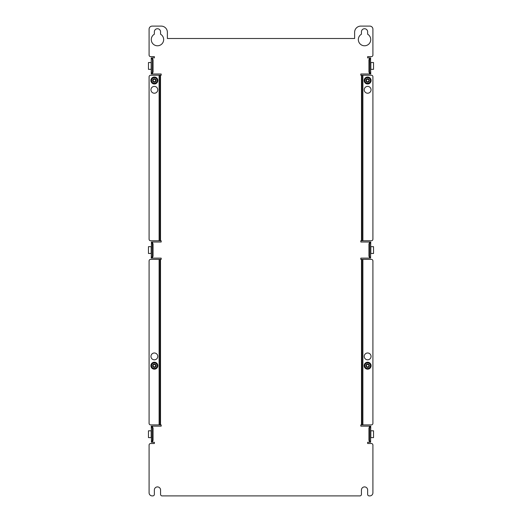 <?xml version="1.0" encoding="UTF-8"?>
<svg xmlns="http://www.w3.org/2000/svg" width="522" height="522" viewBox="0 0 522 522"><rect width="100%" height="100%" fill="white"/><g stroke="black" fill="none" stroke-linecap="round" stroke-linejoin="round"><path stroke-width="0.78" d="M370.822 62.523L370.822 69.348L373.53 69.348L373.53 62.523L370.737 62.523M370.737 73.993L370.431 57.877L369.498 59.736L369.498 72.134L370.737 73.993M370.431 73.993L369.889 73.993L368.963 72.134L369.498 72.134M368.963 72.134L368.963 59.736L369.889 57.877L370.431 57.877M368.963 59.736L369.498 59.736M369.889 73.993L360.819 73.993L360.819 75.233L371.357 75.233A1.553 1.553 0 0 1 372.91 76.786L372.91 239.22A1.553 1.553 0 0 1 371.357 240.772L361.929 240.772L361.929 75.233M160.561 31.835L160.561 34.217A6.199 6.199 0 0 1 162.212 43.567A6.199 6.199 0 0 1 152.711 43.567A6.199 6.199 0 0 1 154.362 34.217L154.362 31.835A3.099 3.099 0 0 1 157.461 28.736A3.099 3.099 0 0 1 160.561 31.835M369.889 57.877L367.638 57.877L367.638 56.637L371.357 56.637A1.553 1.553 0 0 0 372.91 55.084L372.91 29.199A3.099 3.099 0 0 0 369.811 26.1L360.819 26.1A6.199 6.199 0 0 0 354.621 32.299L354.621 38.497L167.379 38.497L167.379 32.299A6.199 6.199 0 0 0 161.181 26.1L152.189 26.1A3.099 3.099 0 0 0 149.09 29.199L149.09 55.084A1.553 1.553 0 0 0 150.643 56.637L154.362 56.637L154.362 57.877L152.502 57.877L152.502 58.66M361.929 240.772L360.819 240.772L360.819 242.012L370.737 242.012L370.574 258.136L370.574 242.012M370.574 258.136L360.819 258.136L360.819 259.375L371.357 259.375A1.553 1.553 0 0 1 372.91 260.922L372.91 423.362A1.553 1.553 0 0 1 371.357 424.908L361.929 424.908L361.929 259.375M361.929 424.908L360.819 424.908L360.819 426.148L370.737 426.148L370.574 442.271L370.574 426.148M370.574 442.271L367.638 442.271L367.638 443.511L371.357 443.511A1.553 1.553 0 0 1 372.91 445.064L372.91 492.801A3.099 3.099 0 0 1 369.811 495.9L369.191 495.9A1.553 1.553 0 0 1 367.638 494.347L367.638 490.008A3.099 3.099 0 0 0 364.539 486.909A3.099 3.099 0 0 0 361.439 490.008L361.439 494.347A1.553 1.553 0 0 1 359.886 495.9L162.114 495.9A1.553 1.553 0 0 1 160.561 494.347L160.561 490.008A3.099 3.099 0 0 0 157.461 486.909A3.099 3.099 0 0 0 154.362 490.008L154.362 494.347A1.553 1.553 0 0 1 152.809 495.9L152.189 495.9A3.099 3.099 0 0 1 149.09 492.801L149.09 445.064A1.553 1.553 0 0 1 150.643 443.511L154.362 443.511L154.362 442.271L151.569 442.271L152.502 440.411L152.502 428.014L151.263 426.148L151.569 442.271M151.569 426.148L161.181 426.148L161.181 424.908L160.508 424.908L160.508 259.375L161.181 259.375L161.181 258.136L152.111 258.136L153.037 256.269L153.037 243.872L152.502 243.872L151.569 242.012L151.263 258.136L152.111 258.136M151.569 242.012L161.181 242.012L161.181 240.772L160.508 240.772L160.508 75.233L161.181 75.233L161.181 73.993L151.263 73.993L151.263 57.877L151.426 73.993M367.638 31.835A3.099 3.099 0 0 0 364.539 28.736A3.099 3.099 0 0 0 361.439 31.835L361.439 34.217A6.199 6.199 0 0 0 359.788 43.567A6.199 6.199 0 0 0 369.289 43.567A6.199 6.199 0 0 0 367.638 34.217L367.638 31.835M160.071 424.908L160.071 259.375L150.643 259.375A1.553 1.553 0 0 0 149.09 260.922L149.09 423.362A1.553 1.553 0 0 0 150.643 424.908L160.508 424.908M160.071 259.375L160.508 259.375M155.602 365.7A1.24 1.24 0 0 1 154.362 366.94A1.24 1.24 0 0 1 153.122 365.7A1.24 1.24 0 0 1 154.362 364.46A1.24 1.24 0 0 1 155.602 365.7M157.768 356.402A3.413 3.413 0 0 1 154.362 359.815A3.413 3.413 0 0 1 150.949 356.402A3.413 3.413 0 0 1 154.362 352.989A3.413 3.413 0 0 1 157.768 356.402M160.071 240.772L160.071 75.233L150.643 75.233A1.553 1.553 0 0 0 149.09 76.786L149.09 239.22A1.553 1.553 0 0 0 150.643 240.772L160.508 240.772M160.071 75.233L160.508 75.233M155.602 80.505A1.24 1.24 0 0 1 154.362 81.745A1.24 1.24 0 0 1 153.122 80.505A1.24 1.24 0 0 1 154.362 79.266A1.24 1.24 0 0 1 155.602 80.505M157.768 89.804A3.413 3.413 0 0 1 154.362 93.216A3.413 3.413 0 0 1 150.949 89.804A3.413 3.413 0 0 1 154.362 86.398A3.413 3.413 0 0 1 157.768 89.804M151.25 62.523L148.47 62.523L148.47 69.348L151.263 69.348M151.426 57.877L152.502 57.877M151.569 57.877L152.502 59.736L152.502 72.134L151.569 73.993M152.111 57.877L153.037 59.736L152.502 59.736M153.037 59.736L153.037 72.134L152.111 73.993M153.037 72.134L152.502 72.134M151.25 246.665L148.47 246.665L148.47 253.483L151.263 253.483M153.037 256.269L152.502 256.269L152.502 243.872M152.502 256.269L151.569 258.136M152.111 242.012L153.037 243.872M151.25 430.8L148.47 430.8L148.47 437.619L151.263 437.619M152.111 426.148L153.037 428.014L153.037 440.411L152.111 442.271M153.037 440.411L152.502 440.411M153.037 428.014L152.502 428.014M370.75 437.619L373.53 437.619L373.53 430.8L370.737 430.8M370.431 442.271L369.498 440.411L369.498 428.014L370.431 426.148M369.889 442.271L368.963 440.411L369.498 440.411M368.963 440.411L368.963 428.014L369.889 426.148M368.963 428.014L369.498 428.014M370.75 253.483L373.53 253.483L373.53 246.665L370.737 246.665M370.431 258.136L369.498 256.269L369.498 243.872L370.431 242.012M369.889 258.136L368.963 256.269L368.963 243.872L369.889 242.012M368.963 243.872L369.498 243.872M368.963 256.269L369.498 256.269M371.051 89.804A3.413 3.413 0 0 1 367.638 93.216A3.413 3.413 0 0 1 364.232 89.804A3.413 3.413 0 0 1 367.638 86.398A3.413 3.413 0 0 1 371.051 89.804M368.878 80.505A1.24 1.24 0 0 1 367.638 81.745A1.24 1.24 0 0 1 366.398 80.505A1.24 1.24 0 0 1 367.638 79.266A1.24 1.24 0 0 1 368.878 80.505M371.051 356.402A3.413 3.413 0 0 1 367.638 359.815A3.413 3.413 0 0 1 364.232 356.402A3.413 3.413 0 0 1 367.638 352.989A3.413 3.413 0 0 1 371.051 356.402M368.878 365.7A1.24 1.24 0 0 1 367.638 366.94A1.24 1.24 0 0 1 366.398 365.7A1.24 1.24 0 0 1 367.638 364.46A1.24 1.24 0 0 1 368.878 365.7M370.574 73.993L370.574 57.877M369.498 73.993L369.498 73.21M369.498 58.66L369.498 57.877M361.492 240.772L361.492 75.233M369.498 258.136L369.498 257.346M369.498 242.802L369.498 242.012M361.492 424.908L361.492 259.375M369.498 442.271L369.498 441.481M369.498 426.937L369.498 426.148M152.502 426.148L152.502 426.937M152.502 441.481L152.502 442.271M152.502 242.012L152.502 242.802M152.502 257.346L152.502 258.136M152.502 73.21L152.502 73.993M159.993 424.908L159.993 259.375M159.119 424.908L159.119 259.375M156.052 365.7A1.69 1.69 0 0 0 154.362 364.01A1.69 1.69 0 0 0 152.672 365.7A1.69 1.69 0 0 0 154.362 367.39A1.69 1.69 0 0 0 156.052 365.7M157.155 365.7A2.799 2.799 0 0 0 154.362 362.907A2.799 2.799 0 0 0 151.563 365.7A2.799 2.799 0 0 0 154.362 368.499A2.799 2.799 0 0 0 157.155 365.7M150.891 365.7A3.471 3.471 0 0 0 154.362 369.171A3.471 3.471 0 0 0 157.833 365.7A3.471 3.471 0 0 0 154.362 362.229A3.471 3.471 0 0 0 150.891 365.7M159.993 240.772L159.993 75.233M159.119 240.772L159.119 75.233M156.052 80.505A1.69 1.69 0 0 0 154.362 78.815A1.69 1.69 0 0 0 152.672 80.505A1.69 1.69 0 0 0 154.362 82.195A1.69 1.69 0 0 0 156.052 80.505M157.155 80.505A2.799 2.799 0 0 0 154.362 77.706A2.799 2.799 0 0 0 151.563 80.505A2.799 2.799 0 0 0 154.362 83.298A2.799 2.799 0 0 0 157.155 80.505M150.891 80.505A3.471 3.471 0 0 0 154.362 83.977A3.471 3.471 0 0 0 157.833 80.505A3.471 3.471 0 0 0 154.362 77.034A3.471 3.471 0 0 0 150.891 80.505M151.178 69.348L151.178 62.523M151.178 253.483L151.178 246.665M151.426 242.012L151.426 258.136M151.178 437.619L151.178 430.8M151.426 426.148L151.426 442.271M370.822 430.8L370.822 437.619M370.822 246.665L370.822 253.483M362.007 240.772L362.007 75.233M362.881 240.772L362.881 75.233M371.109 80.505A3.471 3.471 0 0 0 367.638 77.034A3.471 3.471 0 0 0 364.167 80.505A3.471 3.471 0 0 0 367.638 83.977A3.471 3.471 0 0 0 371.109 80.505M370.437 80.505A2.799 2.799 0 0 0 367.638 77.706A2.799 2.799 0 0 0 364.845 80.505A2.799 2.799 0 0 0 367.638 83.298A2.799 2.799 0 0 0 370.437 80.505M365.948 80.505A1.69 1.69 0 0 0 367.638 82.195A1.69 1.69 0 0 0 369.328 80.505A1.69 1.69 0 0 0 367.638 78.815A1.69 1.69 0 0 0 365.948 80.505M362.007 424.908L362.007 259.375M362.881 424.908L362.881 259.375M371.109 365.7A3.471 3.471 0 0 0 367.638 362.229A3.471 3.471 0 0 0 364.167 365.7A3.471 3.471 0 0 0 367.638 369.171A3.471 3.471 0 0 0 371.109 365.7M370.437 365.7A2.799 2.799 0 0 0 367.638 362.907A2.799 2.799 0 0 0 364.845 365.7A2.799 2.799 0 0 0 367.638 368.499A2.799 2.799 0 0 0 370.437 365.7M365.948 365.7A1.69 1.69 0 0 0 367.638 367.39A1.69 1.69 0 0 0 369.328 365.7A1.69 1.69 0 0 0 367.638 364.01A1.69 1.69 0 0 0 365.948 365.7"/></g></svg>
